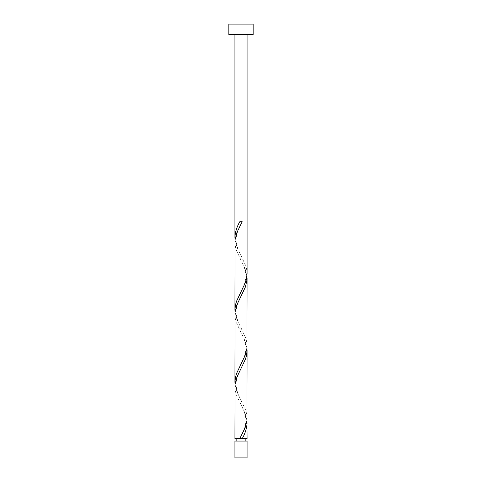 <?xml version="1.0" encoding="UTF-8"?>
<svg xmlns="http://www.w3.org/2000/svg" width="482" height="482" viewBox="0 0 482 482"><rect width="100%" height="100%" fill="white"/><g stroke="black" fill="none" stroke-linecap="round" stroke-linejoin="round"><path stroke-width="0.36" stroke-dasharray="2.41 1.81" d="M236.144 441.06L245.856 441.06L236.144 441.06M241 438.632L245.856 438.632L241 438.632M247.073 34.511L234.927 34.511L247.073 34.511M247.073 438.632L234.927 438.632M246.953 420.557L245.103 413.327L236.523 395.252L235.475 391.637L234.927 386.715M235.047 384.407L236.897 391.637L245.477 409.712L246.525 413.327L247.073 418.249M246.953 348.257L245.103 341.027L236.523 322.952L235.475 319.337L234.927 314.415M235.047 312.107L236.897 319.337L245.477 337.412L246.525 341.027L247.073 345.949M246.953 275.957L245.103 268.727L236.523 250.652L235.475 247.037L234.927 242.115M235.047 239.807L236.897 247.037L245.477 265.112L246.525 268.727L247.073 273.649M228.854 34.511L253.146 34.511M228.854 24.1L253.146 24.1M247.073 441.06L234.927 441.06M234.927 457.9L247.073 457.9M242.211 221.732L239.789 221.732M241.609 256.731C240.385 254.195 236.15 247.399 236.144 239.602C236.174 232.529 240.367 225.305 241.609 222.883M240.391 292.881C241.615 290.345 245.85 283.549 245.856 275.752C245.826 268.679 241.633 261.455 240.391 259.033M241.609 329.031C240.385 326.495 236.15 319.699 236.144 311.902C236.174 304.829 240.367 297.605 241.609 295.183M240.391 365.181C241.615 362.645 245.85 355.849 245.856 348.052C245.826 340.979 241.633 333.755 240.391 331.333M241.609 401.331C240.385 398.795 236.15 391.999 236.144 384.202C236.174 377.129 240.367 369.905 241.609 367.483M240.391 437.481C241.615 434.945 245.85 428.149 245.856 420.352C245.826 413.279 241.633 406.055 240.391 403.633"/><path stroke-width="0.72" d="M247.073 457.9L234.927 457.9L234.927 441.06L247.073 441.06L247.073 457.9M245.856 441.06L245.856 438.632M236.144 441.06L236.144 438.632M253.146 34.511L228.854 34.511L228.854 24.1L253.146 24.1L253.146 34.511M247.073 34.511L247.073 273.649L246.29 279.572L245.103 283.187L236.523 301.262L235.475 304.877L234.927 309.799L235.047 239.807L236.897 232.577L242.211 221.732L239.789 221.732C236.764 226.992 235.144 232.246 234.927 237.499L234.927 34.511M239.789 438.632L234.927 438.632L235.047 384.407L236.897 377.177L245.477 359.102L246.525 355.487L247.073 350.565L246.953 420.557L245.103 427.787L239.789 438.632L247.073 438.632L246.953 420.557M242.211 438.632C245.236 433.372 246.856 428.118 247.073 422.865M247.073 278.265L246.953 348.257L245.103 355.487L236.523 373.562L235.475 377.177L234.927 382.099L235.047 312.107L236.897 304.877L245.477 286.802L247.031 279.572L246.953 275.957M234.927 382.099L235.047 384.407M247.073 350.565L246.953 348.257M234.927 309.799L235.047 312.107M234.927 237.499L235.047 239.807"/></g></svg>
